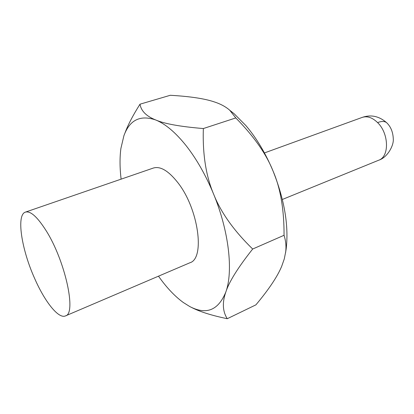 <?xml version="1.0" encoding="UTF-8"?>
<svg xmlns="http://www.w3.org/2000/svg" width="414" height="414" viewBox="0 0 414 414"><rect width="100%" height="100%" fill="white"/><g stroke="black" fill="none" stroke-linecap="round" stroke-linejoin="round"><path stroke-width="0.62" d="M34.403 277.913C44.546 301.371 58.457 319.147 65.433 315.923C76.761 313.89 65.164 260.323 45.83 230.22C37.229 216.776 30.434 210.736 25.44 212.108C16.177 214.825 21.45 248.964 34.403 277.913M158.49 276.174C166.449 287.44 174.708 296.207 183.262 302.468L189.7 306.51C206.255 315.199 218.292 310.391 225.811 292.077C233.387 271.418 228.989 231.276 213.593 194.068C220.812 212.356 233.838 230.676 252.675 249.021C237.967 267.594 229.014 281.95 225.811 292.077C222.132 302.536 222.618 311.411 227.265 318.718C211.595 315.447 199.667 311.675 191.475 307.405M124.904 133.199C127.854 125.106 132.889 115.434 140.004 104.183C141.107 110.978 146.344 116.241 155.726 119.977C140.253 114.673 129.649 119.915 123.905 135.72L120.898 148.435C119.677 157.615 119.749 167.851 121.116 179.153M229.925 110.388L234.148 113.762L245.787 125.468C256.53 138.059 265.659 153.356 273.178 171.355C284.521 200.009 288.853 225.832 286.177 248.83L285.562 252.819M227.265 318.718L255.899 304.854C268.919 289.308 277.525 276.433 281.717 266.223L284.283 258.926L285.686 251.841C286.364 246.511 285.826 240.989 284.061 235.281C284.133 209.65 280.506 188.339 273.178 171.355C266.399 154.148 253.932 136.341 235.794 117.933L229.744 110.248C225.759 106.734 220.595 103.95 214.255 101.896C204.583 98.61 189.928 96.405 170.299 95.282L140.004 104.183M284.061 235.281L252.675 249.021M235.794 117.933L203.346 128.547C202.529 154.086 205.944 175.929 213.593 194.068C205.768 175.153 196.578 158.976 186.026 145.542C175.479 132.408 165.383 123.884 155.726 119.977C164.544 123.807 180.416 126.663 203.346 128.547M25.44 212.108L153.392 168.032C160.347 165.973 168.457 170.791 177.725 182.491C198.534 208.589 205.303 258.641 189.886 262.766L65.433 315.923M377.594 122.596C372.346 117.524 367.223 115.791 362.214 117.4C370.991 114.383 379.146 116.158 386.676 122.72C384.622 121.111 381.599 121.069 377.594 122.596C389.041 133.52 389.465 156.771 378.691 160.223M282.358 199.465L378.706 160.213C387.225 157.605 393.761 145.868 393.3 139.171C393.046 132.206 390.837 126.72 386.676 122.72M264.432 152.932L362.214 117.4M286.177 248.83L285.686 251.841M234.148 113.762L229.744 110.248"/></g></svg>
